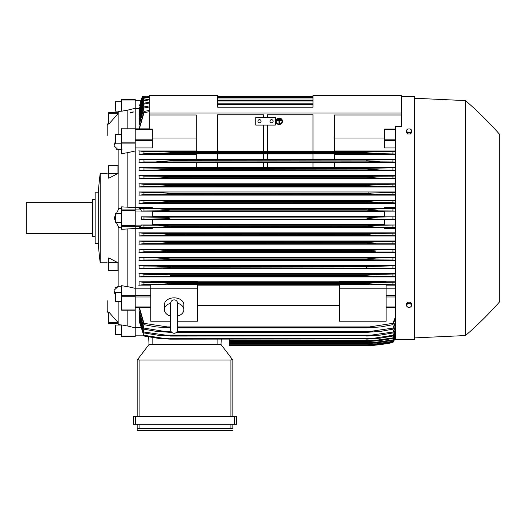 <?xml version="1.0" encoding="UTF-8"?>
<svg xmlns="http://www.w3.org/2000/svg" width="526" height="526" viewBox="0 0 526 526"><rect width="100%" height="100%" fill="white"/><g stroke="black" fill="none" stroke-linecap="round" stroke-linejoin="round"><path stroke-width="0.79" d="M170.615 303.351L170.615 329.795C170.825 331.919 171.989 333.089 174.119 333.293C176.243 333.089 177.407 331.919 177.617 329.795L177.617 303.351C177.407 301.22 176.243 300.05 174.119 299.846C171.989 300.05 170.825 301.22 170.615 303.344L170.615 303.357M170.615 316.08A9.724 6.877 0 0 1 164.388 309.663A9.724 6.877 0 0 1 170.615 303.252M177.617 303.252A9.724 6.877 0 0 1 183.844 309.663A9.724 6.877 0 0 1 177.617 316.08M164.388 309.663L164.388 304.712A9.724 6.877 0 0 1 174.119 297.841A9.724 6.877 0 0 1 183.844 304.712L183.844 309.663M177.617 321.215L197.454 321.215L197.454 284.717L150.778 284.717L150.778 288.209L197.454 288.209M170.615 321.215L150.778 321.215L150.778 288.209M197.454 285.151L339.434 285.151M339.434 305.356L197.454 305.356M339.434 321.215L339.434 284.717L386.117 284.717L386.117 321.215L339.434 321.215M339.434 288.209L386.117 288.209M135.215 288.195L150.778 288.195M135.215 100.006L121.605 100.006L121.605 99.427L135.215 99.427L135.215 295.783L121.605 295.783L121.605 310.084M135.215 310.084L135.215 295.783M121.605 310.189L135.215 310.189L135.215 336.134L121.605 336.134L121.605 336.712L135.215 336.712L135.215 336.134M121.605 128.811L135.215 128.811M139.107 307.848L143.966 324.654L143.966 323.326L170.227 327.363L170.227 327.882L156.058 326.909L143.966 324.654M139.107 313.101L139.107 311.096L139.107 313.101L143.966 329.171L143.966 328.066L164.329 331.373L170.989 331.373M139.107 317.421L139.107 315.804L139.107 317.421L143.966 332.938L143.966 332.024L170.227 335.792L159.345 335.45L143.966 332.938M139.107 320.913L139.107 319.637L139.107 320.913L143.966 336.015L139.429 319.637M135.215 336.693L121.605 336.712M141.218 99.447L141.224 99.447A38.898 38.898 0 0 1 142.539 96.317L141.224 99.447L142.631 96.317L144.295 96.317M141.297 99.447L139.568 105.641L142.71 96.317L149.22 96.317L142.546 96.317M139.173 108.481L135.215 108.481M149.22 106.975L143.966 108.073L143.966 106.969L139.107 123.038L139.107 125.05L139.561 125.05M149.22 103.063L143.966 104.122L143.966 103.208L139.107 118.725L139.107 120.342L139.495 120.342M149.22 99.841L143.966 100.867L143.966 100.131L139.107 115.227L139.429 116.509M149.22 97.257L143.966 98.257L143.966 97.678L139.107 112.472L139.364 113.458M143.697 96.317L139.107 110.407L139.298 111.124M143.006 96.317L139.239 109.454M149.22 111.663L143.966 112.814L143.966 111.486L139.107 128.87M143.966 112.814L139.331 128.87M143.966 111.486L149.22 110.401M139.107 111.124L143.933 96.317L149.22 96.317L143.157 96.317L139.107 109.454M143.966 98.257L139.107 113.458M143.966 97.678L149.22 96.705M312.983 96.317L217.685 96.317M143.966 100.867L139.107 116.509M143.966 100.131L149.22 99.131M217.685 96.994L312.983 96.994M312.983 97.192L217.685 97.192M217.685 97.968L312.983 97.968M143.966 104.122L139.107 120.342M143.966 103.208L149.22 102.189M217.685 100.065L312.983 100.065M312.983 100.354L217.685 100.354M217.685 101.031L312.983 101.031M143.966 108.073L139.107 125.05M143.966 106.969L149.22 105.923M217.685 103.8L312.983 103.8M312.983 104.194L217.685 104.194M217.685 104.766L312.983 104.766M149.22 129.212L149.22 95.541L217.685 95.541L217.685 107.212L312.983 107.212L312.983 95.541L401.285 95.541L401.285 113.044L149.22 113.044M149.22 114.99L196.29 114.99L196.29 151.613L217.685 151.613L217.685 114.773L263.388 114.773L263.388 117.324L263.388 114.773M135.215 147.951L152.33 147.951L152.33 129.061L149.22 129.061M141.007 209.9L121.605 209.9L121.605 206.843L135.215 207.638L152.33 207.652L152.33 208.434L139.568 208.434L141.007 209.9L141.297 211.156L152.33 211.156L152.33 216.811L141.224 216.811L141.224 219.335L152.33 219.335L152.33 224.99L141.297 224.99L143.966 225.187L143.966 227.298L377.32 227.212L366.668 226.364L170.227 226.364L159.523 227.212M141.297 224.99L141.007 226.239L139.568 227.712L152.33 227.712L152.33 228.494L135.215 228.494M135.215 228.501L121.605 229.303L121.605 209.9M115.378 295.007L114.07 290.273L117.903 286.683L118.883 286.742L118.883 227.515L114.07 218.073L118.883 208.631L118.883 149.404L117.903 149.456L114.07 145.866L115.378 141.132M118.488 208.684L121.993 208.23M117.949 322.385L117.949 323.641L108.764 323.641L108.764 311.964L117.949 322.385L108.764 322.385M117.949 262.711L117.949 270.666L108.764 270.666L108.764 257.885L117.949 262.711L108.764 262.711M108.764 173.429L108.764 165.48L117.949 165.48L117.949 173.429L108.764 178.255L108.764 173.429L117.949 173.429M108.764 113.761L108.764 112.498L117.949 112.498L117.949 113.761L108.764 124.175L108.764 113.761L117.949 113.761M107.212 135.412L107.212 124.715A77.795 77.795 0 0 1 108.764 122.492M107.212 300.734L107.212 311.431A77.795 77.795 0 0 0 108.764 313.654M117.758 323.641L118.883 324.627L117.765 323.641M118.883 301.681L118.883 324.627M118.883 111.519L117.765 112.498L118.883 111.519L118.883 134.465M118.488 286.736L121.993 286.815M118.488 324.562L121.993 325.134M121.605 222.741L115.378 222.741L115.378 213.405L121.605 213.405M100.21 218.073L100.21 262.803A388.602 388.602 0 0 1 98.263 243.354L98.263 192.786A388.602 388.602 0 0 1 100.21 173.337L100.21 218.073M98.263 192.786L95.153 192.786L95.153 243.354L98.263 243.354M95.153 199.597L92.431 199.597L92.431 236.549L95.153 236.549M92.431 202.51L26.3 202.51L26.3 233.629L92.431 233.629M121.993 149.325L118.488 149.41M121.993 111.012L118.488 111.578M115.727 149.016L116.641 149.331M117.903 286.683L115.03 287.61M114.464 292.719L114.951 294.067M108.764 112.498L117.758 112.498M121.993 227.909L118.488 227.462M135.215 150.982L127.825 152.632L127.825 207.145M127.825 152.632L121.605 153.658L121.605 128.706M121.605 143.795L115.378 143.795L115.378 134.465L121.605 134.465M135.215 108.29L127.825 110.092L127.825 128.706M127.825 110.092L121.605 111.216L121.605 100.006M121.605 101.761L115.378 101.761L115.378 111.098L121.44 111.098M127.825 310.189L127.825 326.048L121.605 324.93L121.605 336.134M121.605 334.378L115.378 334.378L115.378 325.042L121.44 325.042M127.825 228.994L127.825 286.696L121.605 285.69L121.605 295.783M121.605 301.681L115.378 301.681L115.378 292.344L121.605 292.344M130.52 112.492A1.585 0.408 0 0 1 131.145 112.163L133.426 111.959L131.145 112.814L130.52 112.492A1.585 0.408 0 0 0 131.145 112.814M131.125 112.262A1.322 0.342 180 0 1 133.098 112.262M127.825 326.048L135.215 327.856M127.825 286.696L135.215 288.327M161.896 210.801L163.08 210.748M165.335 210.604L170.227 209.9L366.668 209.9L369.909 210.466M159.529 208.934L170.227 209.775L168.734 210.262L161.219 210.827L143.966 210.952L143.966 208.848L395.453 208.658M371.639 210.61L373.841 210.748M375.11 210.808L375.531 210.821M169.891 226.502L366.668 226.239L374.597 225.358L395.453 225.003L384.559 224.99L384.559 219.335L395.453 219.335M143.966 225.187L378.352 225.266M369.909 225.68L366.668 226.364M229.158 339.152L229.158 345.852L366.668 345.852A194.495 194.495 0 0 0 392.922 342.551A38.898 38.898 0 0 0 395.453 337.278L392.922 342.544L377.885 344.885L366.668 345.852L375.386 345.155M376.057 344.885L377.885 344.885M149.029 344.491L148.628 336.903L149.029 344.491L220.992 344.491L232.387 359.436L230.907 360.054L139.107 360.054L137.634 359.436L149.029 344.491M232.854 360.054L232.854 416.454L232.854 360.054L232.387 359.436M135.412 416.454L133.466 416.454L133.466 424.239L236.549 424.239L236.549 416.454L135.412 416.454L135.412 424.239M137.161 430.459L137.161 424.239L137.161 430.459L232.854 430.459L137.161 430.459M232.854 427.737L232.854 424.239L232.854 427.737M137.201 428.651L139.482 428.519M230.533 428.519L232.814 428.651M139.107 424.239L139.107 428.512L230.907 428.512L230.907 424.239M133.466 416.454L133.466 424.239M137.161 360.054L137.161 416.454L137.161 360.054L137.634 359.436M220.992 344.491L221.268 339.152L220.992 344.491M135.215 327.659L140.495 327.659M144.308 227.278L138.963 227.85M378.404 225.266L158.49 225.266L170.227 226.239M395.453 227.482L392.922 227.298L392.922 225.187M392.922 227.298L377.32 227.212M141.224 216.811L143.966 217.014L143.966 219.125L141.224 219.335M143.966 217.014L165.473 217.337L170.227 218.073L165.526 218.803L143.966 219.125M152.33 219.631L384.559 219.631M384.559 224.681L152.33 224.681M159.01 219.046L377.885 219.046C372.697 219.046 368.963 218.724 366.668 218.073L377.885 217.1L395.453 216.83M395.453 219.309L392.922 219.125L392.922 217.014M392.922 219.125L377.885 219.046M159.01 217.1L377.885 217.1M152.33 211.459L384.559 211.459M384.559 216.508L152.33 216.508M392.922 208.848L392.922 210.952L395.453 211.143L384.559 211.156L384.559 216.811L395.453 216.811M143.966 210.952L141.297 211.156M138.963 208.289L144.308 208.868M170.227 209.9L366.668 209.9L377.32 208.927L159.575 208.927M170.227 209.775L366.668 209.775M158.49 210.873L378.404 210.873L366.668 209.9M392.922 210.952L378.404 210.873M196.29 138.022L152.33 138.022M267.28 114.773L267.28 117.324L267.28 114.773L312.983 114.773L312.983 151.613L334.378 151.613L334.378 114.99L401.285 114.99L401.285 113.044M255.807 117.324L275.256 117.324L275.256 125.103L255.807 125.103L255.807 117.324M270.002 121.21A1.558 1.558 0 0 1 271.561 119.658A1.558 1.558 0 0 1 273.112 121.21A1.558 1.558 0 0 1 271.561 122.768A1.558 1.558 0 0 1 270.002 121.21M257.944 121.21A1.558 1.558 0 0 1 259.502 119.658A1.558 1.558 0 0 1 261.054 121.21A1.558 1.558 0 0 1 259.502 122.768A1.558 1.558 0 0 1 257.944 121.21M263.388 151.58L217.685 151.58L217.685 114.773M263.388 125.103L263.388 151.613L267.28 151.613L267.28 125.103M312.983 114.773L312.983 151.58L267.28 151.58M401.285 96.705L414.514 96.705A0.388 0.388 0 0 1 414.902 97.093L414.902 339.046A0.388 0.388 0 0 1 414.514 339.434L395.453 339.434L395.453 126.47L401.285 126.47L401.285 114.99M414.902 339.046L414.902 337.883L465.471 335.549A350.092 350.092 0 0 0 499.7 301.707L499.7 134.439L499.7 301.707M499.7 134.439A350.092 350.092 0 0 0 465.471 100.597L414.902 98.263L414.902 97.093M414.902 98.263L414.902 337.883M465.471 100.597L465.471 335.549M164.316 276.229L170.227 276.038L164.316 276.229M395.453 276.558L143.966 276.341L143.966 274.204L167.301 274.934M160.844 274.434L158.582 274.329M375.071 274.493L366.668 275.256L380.614 274.283L395.453 274M143.966 268.168L143.966 266.038L156.538 266.11L170.227 267.083L170.227 267.78L143.966 268.168L139.107 268.733L395.453 268.733M368.877 266.813L168.031 266.813M166.308 266.649L163.514 266.419M160.778 266.241L159.312 266.176M166.847 258.496L166.157 258.43M163.185 258.194L162.58 258.154M161.41 258.082L158.582 257.97M374.361 258.154L373.776 258.187M162.422 259.89L374.473 259.89L366.668 259.509L170.227 259.509L162.409 259.89M367.135 259.568L370.041 259.785M169.602 251.329L161.587 251.717M395.453 252.013L143.966 251.816L143.966 249.699L157.195 249.771L170.227 250.744L158.372 249.784M375.288 251.717L366.668 251.231L170.227 251.231L170.227 250.744L366.668 250.744L379.417 249.778M373.552 251.704L375.235 251.717M395.453 243.834L143.966 243.643L143.966 241.526L157.583 241.605L170.227 242.578L170.227 242.946L160.851 243.551L168.846 243.176M376.024 243.551L366.668 242.946L366.668 242.578L168.675 242.295M160.66 241.671L159.937 241.644M159.187 241.625L158.668 241.612M366.668 242.578L379.305 241.605L395.453 241.342M376.905 241.644L376.189 241.671M375.038 241.723L366.681 242.571M367.24 243.065L368.049 243.176M368.456 243.216L370.028 243.347M372.625 243.485L373.73 243.518M167.827 235.043L169.181 234.885M168.622 234.083L168.241 234.031M165.618 233.768L164.769 233.702M395.453 235.661L143.966 235.47L143.966 233.36L158.017 233.439L170.227 234.412L366.668 234.412L375.61 233.505L395.453 233.169M168.333 284.356L368.614 284.356M369.081 283.172L366.721 283.415M395.453 337.074L392.922 342.347L378.404 344.622L366.668 345.595L377.32 344.622L392.922 342.209L395.453 336.903M229.158 345.595L366.668 345.595L229.158 345.582M370.468 344.622L377.32 344.622M139.495 315.804L139.107 315.804L143.966 332.024M139.561 311.096L139.107 311.096L143.966 328.066M164.316 331.373L170.227 331.952L170.227 332.347L156.275 331.373L143.966 329.171M170.227 331.952L171.358 331.952M176.874 331.952L366.668 331.952L392.922 328.066L395.453 321.938M170.227 332.347L171.719 332.347M176.512 332.347L366.668 332.347L366.668 331.952M395.453 323.339L392.922 329.171L380.614 331.373L366.668 332.347M392.922 329.171L392.922 328.066M177.242 331.373L372.566 331.373M170.227 335.792L366.668 335.792L392.922 332.024L395.453 326.14M170.227 336.081L366.668 335.792M395.453 327.284L392.922 332.938L380.351 335.108L366.668 336.081M392.922 332.938L392.922 332.024M163.323 335.108L373.572 335.108M162.403 338.179L170.227 339.152L158.727 338.409L143.966 336.015M143.874 335.259L162.817 338.218M170.227 338.948L366.668 338.948L374.473 338.179L162.422 338.179M170.227 339.152L366.668 338.948M395.453 330.506L392.922 336.015L380.048 338.179L366.668 339.152M374.071 338.218L393.014 335.259M392.922 336.015L395.453 329.585M229.158 341.604L366.668 341.604L392.922 337.889L395.453 332.34M229.158 341.479L366.668 341.479M395.453 333.057L392.922 338.461L378.536 340.776L366.668 341.604M392.922 338.461L392.922 337.889M229.158 340.631L375.288 340.631M229.158 343.485L366.668 343.485L392.922 339.895L395.453 334.457M229.158 343.412L366.668 343.412M395.453 334.983L392.922 340.315L379.305 342.511L366.668 343.485M392.922 340.315L392.922 339.895M229.158 342.511L376.024 342.511M229.158 344.806L366.668 344.806L376.701 343.833L392.922 341.328L395.453 335.969M229.158 344.773L366.668 344.773M395.453 336.318L392.922 341.604L378.878 343.833L366.668 344.806M229.158 343.833L376.701 343.833M139.331 307.269L143.966 323.326M170.227 327.363L170.615 327.363M177.617 327.363L366.668 327.363L392.922 323.326L395.453 316.882M170.227 327.882L170.615 327.882M177.617 327.882L366.668 327.882L366.668 327.363M165.46 326.909L170.615 326.909L165.46 326.909M177.617 326.909L371.428 326.909L177.617 326.909M395.453 318.585L392.922 324.654L380.837 326.909L366.668 327.882M392.922 324.654L392.922 323.326M386.117 288.195L395.453 288.195M386.117 285.151L395.453 285.151M395.453 284.75L371.428 284.395M165.46 284.395L143.966 284.52L143.966 282.37L156.058 282.449L170.227 283.422L366.668 283.422L380.837 282.449L395.453 282.16M144.367 284.494L138.831 285.296M150.778 281.778L139.107 281.778L139.107 285.151L150.778 285.151M366.668 283.422L366.668 284.283L170.227 284.283L170.227 283.422M392.922 284.52L392.922 282.37M156.13 282.449L380.837 282.449L156.13 282.449M139.107 281.778L143.966 282.37M395.453 281.778L386.117 281.778M386.117 282.035L339.434 282.035L339.434 281.607L386.117 281.607L386.117 282.035M339.434 281.778L197.454 281.778M197.454 282.035L150.778 282.035L150.778 281.607L197.454 281.607L197.454 282.035M395.453 273.638L139.107 273.638L139.107 276.939L395.453 276.939M395.453 265.492L139.107 265.492L139.107 268.733M395.453 257.332L139.107 257.332L139.107 260.541L395.453 260.541M395.453 249.179L139.107 249.179L139.107 252.349L395.453 252.349M395.453 241.013L139.107 241.013L139.107 244.169L395.453 244.169M395.453 232.847L139.107 232.847L139.107 235.983L395.453 235.983M395.453 228.494L384.559 228.494L384.559 227.712L395.453 227.712M152.33 227.811L384.559 227.811M144.341 235.444L138.963 236.029M138.963 232.808L144.302 233.38M170.227 234.412L160.18 235.385M376.701 235.385L366.668 234.655L170.227 234.655M392.922 235.47L392.922 233.36M158.017 233.439L378.878 233.439M144.394 243.617L138.963 244.209M138.963 240.967L144.328 241.552M366.668 242.946L170.227 242.946M392.922 243.643L392.922 241.526M157.583 241.605L379.305 241.605M144.459 251.783L138.969 252.395M138.963 249.133L144.374 249.725M366.668 251.231L366.668 250.744M157.195 249.771L395.453 249.508M392.922 251.816L392.922 249.699M144.545 259.956L138.969 260.587M170.227 259.509L170.227 258.917L156.847 257.944L143.966 257.865L143.966 259.989M138.969 257.286L144.433 257.898M162.817 259.883L143.874 259.989M170.227 258.917L366.668 258.917L376.307 258.042L395.453 257.674M366.668 259.509L366.668 258.917M395.453 260.192L392.922 259.989L392.922 257.865M393.014 259.989L374.071 259.883M156.847 257.944L380.048 257.944M138.969 265.446L144.518 266.071M163.323 268.056L373.572 268.056L170.227 267.78M366.668 267.78L366.668 267.083L374.637 266.327L395.453 265.834M395.453 268.372L392.922 268.168L392.922 266.038M392.922 268.168L373.572 268.056M156.538 266.11L380.351 266.11M143.966 276.341L139.107 276.939M138.969 273.592L144.624 274.243M170.227 275.256L170.227 276.038L366.668 276.038L366.668 275.256L170.227 275.256M372.566 276.229L366.668 276.038M392.922 276.341L392.922 274.204M156.275 274.283L380.614 274.283M395.453 208.434L384.559 208.434L384.559 207.652L395.453 207.652M384.559 208.335L152.33 208.335M395.453 200.156L139.107 200.156L139.107 203.292L395.453 203.292M395.453 191.977L139.107 191.977L139.107 195.126L395.453 195.126M395.453 183.791L139.107 183.791L139.107 186.967L395.453 186.967M395.453 175.605L139.107 175.605L139.107 178.807L395.453 178.807M196.29 167.406L139.107 167.406L139.107 170.654L395.453 170.654M196.29 159.2L139.107 159.2L139.107 162.508L196.29 162.508M196.29 150.988L139.107 150.988L139.107 154.368L196.29 154.368M138.969 175.559L144.545 176.19M144.433 178.248L138.969 178.853M143.966 176.151L143.966 178.275L380.048 178.202L366.668 177.229L366.668 176.637L374.473 176.256L162.422 176.256M162.403 176.256L170.227 176.637L170.227 177.229L156.847 178.202M143.874 176.151L162.817 176.256M170.227 177.229L366.668 177.229L170.227 177.229M170.227 176.637L367.109 176.578M374.071 176.256L393.014 176.151M395.453 178.472L392.922 178.275L392.922 176.151L395.453 175.954M392.922 178.275L380.048 178.202M138.969 183.745L144.459 184.356M144.374 186.421L138.963 187.013M161.607 184.422L375.288 184.422L143.966 184.33L143.966 186.447L379.7 186.368L369.18 185.757L366.668 185.395L366.668 184.915L395.453 184.133M161.594 184.422L170.227 184.915L170.227 185.395L157.195 186.368M170.227 185.395L366.668 185.395L170.227 185.395L165.519 185.967M170.227 184.915L367.24 184.823M395.453 186.638L392.922 186.447L392.922 184.33M392.922 186.447L379.7 186.368M138.963 191.931L144.394 192.529M144.328 194.594L138.963 195.172M157.583 194.541L170.227 193.568L170.227 193.2L160.851 192.595L143.966 192.503L143.966 194.613L379.305 194.541L366.668 193.568L366.668 193.2L395.453 192.312M366.668 193.568L170.227 193.568L368.226 193.851M169.839 193.114L366.668 193.2M395.453 194.804L392.922 194.613L392.922 192.503M392.922 194.613L379.305 194.541M138.963 200.11L144.341 200.695M144.302 202.766L138.963 203.338M160.193 200.761L376.701 200.761L143.966 200.676L143.966 202.786L378.878 202.707L366.668 201.484L376.701 200.761L395.453 200.485M160.167 200.761L170.227 201.734L158.017 202.707M170.227 201.734L366.668 201.734L170.227 201.734M170.227 201.484L366.668 201.484M395.453 202.97L392.922 202.786L392.922 200.676M392.922 202.786L378.878 202.707M139.107 167.406L143.966 167.978L143.966 170.108L380.351 170.03L366.668 169.056L366.668 168.366L395.453 167.768M144.518 170.076L138.969 170.7M143.966 167.978L170.227 168.366L170.227 169.056L167.978 169.333L156.538 170.03M170.227 169.056L366.668 169.056L168.031 169.326M170.227 168.366L366.668 168.366M395.453 170.306L392.922 170.108L392.922 167.978M392.922 170.108L380.351 170.03M163.323 168.09L373.572 168.09L163.323 168.09M196.29 167.465L196.29 162.284L217.685 162.284L217.685 167.465L196.29 167.465M217.685 162.324L263.388 162.324M263.388 167.432L217.685 167.432M263.388 162.284L263.388 167.465L267.28 167.465L267.28 162.284L263.388 162.284M267.28 162.324L312.983 162.324M312.983 167.432L267.28 167.432M312.983 162.284L312.983 167.465L334.378 167.465L334.378 162.284L312.983 162.284M139.107 159.2L143.966 159.799L143.966 161.942L380.614 161.863L366.668 160.89L366.668 160.108L395.453 159.588M144.624 161.896L138.969 162.554M164.316 159.917L170.227 160.108L170.227 160.89L156.275 161.863M143.966 159.799L372.566 159.917L170.227 160.108M170.227 160.89L366.668 160.89L170.227 160.89M395.453 162.146L392.922 161.942L392.922 159.799M392.922 161.942L380.614 161.863M196.29 159.529L196.29 153.855L217.685 153.855L217.685 159.529L196.29 159.529M217.685 153.888L263.388 153.888M263.388 159.496L217.685 159.496M263.388 153.855L263.388 159.529L267.28 159.529L267.28 153.855L263.388 153.855M267.28 153.888L312.983 153.888M312.983 159.496L267.28 159.496M312.983 153.855L312.983 159.529L334.378 159.529L334.378 153.855L312.983 153.855M138.831 150.85L144.367 151.652M167.557 152.994L170.227 152.724L170.227 151.863L143.966 151.626L143.966 153.776L139.107 154.368M395.453 153.986L380.837 153.697L366.668 152.724L170.227 152.724L156.058 153.697L143.966 153.776M170.227 152.724L366.668 152.724L366.668 151.863L395.453 151.396M170.227 151.863L368.516 151.79M156.058 153.697L380.758 153.697L156.058 153.697M392.922 153.776L392.922 151.626M165.46 151.751L371.428 151.751L165.46 151.751M395.453 167.406L334.378 167.406M334.378 162.508L395.453 162.508M395.453 159.2L334.378 159.2M334.378 154.368L395.453 154.368M395.453 150.988L334.378 150.988M395.453 147.951L384.559 147.951L384.559 129.061L395.453 129.061M384.559 138.022L334.378 138.022M411.983 305.29L411.983 303.995L410.523 302.207L407.604 302.207L406.144 303.995L406.144 305.29L406.874 306.342A2.531 1.788 0 0 1 406.539 305.448A2.531 1.788 0 0 1 406.874 304.554A2.531 1.788 0 0 1 409.064 303.66A2.531 1.788 0 0 1 411.253 304.554A2.531 1.788 0 0 1 411.595 305.448A2.531 1.788 0 0 1 411.253 306.342A2.531 1.788 0 0 1 409.064 307.237L410.523 307.079L411.983 305.29L410.523 303.502L407.604 303.502L406.144 305.29M407.604 307.079L409.064 307.237A2.531 1.788 0 0 1 406.874 306.342L407.604 307.079M410.523 302.207L410.523 303.502M407.604 302.207L407.604 303.502M407.604 133.939L407.604 132.637L409.064 132.48A2.531 1.788 180 0 1 406.874 131.585A2.531 1.788 180 0 1 406.539 130.691A2.531 1.788 180 0 1 406.874 129.797L406.144 130.856L406.144 132.151L407.604 133.939L410.523 133.939L411.983 132.151L411.983 130.856L411.253 129.797A2.531 1.788 180 0 1 411.595 130.691A2.531 1.788 180 0 1 411.253 131.585A2.531 1.788 180 0 1 409.064 132.48L410.523 132.637L411.983 130.856M410.523 133.939L410.523 132.637M409.064 128.903A2.531 1.788 180 0 1 411.253 129.797L410.523 129.067L409.064 128.903L407.604 129.067L406.874 129.797A2.531 1.788 180 0 1 409.064 128.903M406.144 130.856L407.604 132.637M368.851 201.116L367.746 201.254M158.714 194.528L160.7 194.469M168.675 193.851L170.148 193.588M368.456 192.924L368.049 192.97M375.038 194.423L376.208 194.475M374.321 186.184L377.076 186.322M162.58 177.992L163.185 177.946M376.129 169.905L377.589 169.97M164.329 159.917L372.566 159.917M373.749 161.561L375.071 161.646M376.057 161.712L379.036 161.837M159.562 153.592L160.318 153.553M375.695 153.5L376.583 153.553M279.924 118.909L279.924 119.284L278.366 119.284L278.366 118.909L279.924 118.81L278.366 118.909M276.808 120.566L281.476 120.566L281.476 120.941L279.339 120.941L279.339 123.38L278.951 123.38L278.951 120.941L276.808 120.941L276.808 120.461L281.476 120.566M276.229 121.263A2.919 2.821 180 0 0 279.142 124.031A2.919 2.821 180 0 0 282.061 121.263M282.061 121.315A2.919 2.821 0 0 1 279.142 124.129A2.919 2.821 0 0 1 276.229 121.315A2.919 2.821 0 0 1 279.142 118.495A2.919 2.821 0 0 1 282.061 121.315M275.834 121.21L275.834 121.315A3.307 3.195 180 0 0 279.142 124.511A3.307 3.195 180 0 0 282.449 121.315L282.449 121.21A3.307 3.195 0 0 0 279.142 118.021A3.307 3.195 0 0 0 275.834 121.21M282.449 121.315A3.307 3.195 180 0 0 279.142 118.12A3.307 3.195 180 0 0 275.834 121.315M280.7 119.737L280.7 120.112L277.59 120.112L277.59 119.737L280.7 119.632L277.59 119.737M135.215 295.559L150.778 295.559M135.215 296.973L150.778 296.973M135.215 306.928L150.778 306.928M135.215 335.831L143.868 335.831M135.215 100.315L141.007 100.315M135.215 129.212L152.33 129.212M135.215 139.173L152.33 139.173M135.215 140.58L152.33 140.58M135.215 211.031L141.297 211.031M135.215 225.115L141.297 225.115M121.605 226.239L141.007 226.239M135.215 225.49L121.605 225.49M135.215 210.656L121.605 210.656M135.215 143.111L121.605 143.111M135.215 142.178L121.605 142.178M135.215 128.936L121.605 128.936M135.215 309.959L121.605 309.959M135.215 296.717L121.605 296.717M234.603 416.454L234.603 424.239M139.107 360.054L139.107 416.454M230.907 360.054L230.907 416.454M217.876 344.491L217.876 339.152M152.139 344.491L152.139 337.495M414.514 96.705L414.514 339.434M395.453 306.928L386.117 306.928M395.453 296.973L386.117 296.973M395.453 295.559L386.117 295.559M395.453 140.58L384.559 140.58M395.453 139.173L384.559 139.173M395.453 129.212L384.559 129.212M170.615 325.923L170.615 329.795M177.617 325.923L177.617 329.795M135.215 307.269L150.778 307.269M135.215 128.87L149.22 128.87M100.21 262.803L107.212 262.803M100.21 173.337L107.212 173.337M395.453 307.269L386.117 307.269"/></g></svg>
